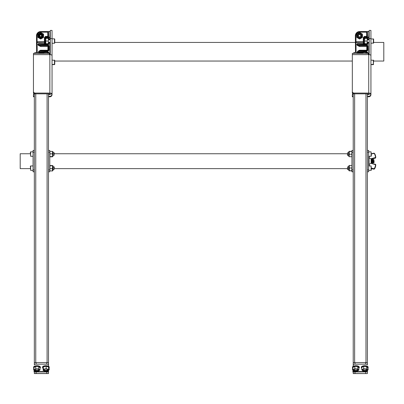 <?xml version="1.0" encoding="UTF-8"?>
<svg xmlns="http://www.w3.org/2000/svg" width="404" height="404" viewBox="0 0 404 404"><rect width="100%" height="100%" fill="white"/><g stroke="black" fill="none" stroke-linecap="round" stroke-linejoin="round"><path stroke-width="0.61" d="M367.387 94.506L368.736 94.506A0.424 0.424 -0 0 0 369.16 94.082L368.736 93.829L368.852 94.491M369.16 94.082L370.933 94.082L369.16 94.006M373.624 60.363L370.933 60.095L370.933 38.547L369.16 38.547L369.16 30.421L370.933 30.421L370.933 38.547M369.16 54.646L369.16 38.547M370.933 94.662L370.933 94.587A2.197 2.197 180 0 1 368.736 96.783L367.387 96.783M370.933 94.006L370.933 55.565A2.197 0.939 0 0 0 368.736 54.626L352.333 54.626L352.333 91.471A1.773 1.601 0 0 0 354.101 93.072L368.736 93.072A2.197 0.939 180 0 1 370.933 94.006M367.387 96.278L368.736 96.278A2.197 2.197 -0 0 0 370.933 94.082L370.933 94.587M368.736 94.48L367.387 94.48M353.217 94.268A1.773 1.611 180 0 1 352.333 92.875L352.333 61.039L54.747 61.039M354.101 93.072L354.101 93.829L368.736 93.829M354.101 93.829A1.773 1.601 180 0 1 352.333 92.223L352.333 91.471M352.333 54.626L352.333 53.368L368.276 53.368L368.276 54.626M353.217 96.278L352.333 96.283L352.333 96.778L353.217 96.783M352.333 96.283L352.333 94.516L353.217 94.506M373.624 42.435L383.8 42.435L383.8 61.039L373.624 61.039M36.612 47.238L36.612 52.414M48.51 94.506L49.859 94.506A0.424 0.424 0 0 0 50.283 94.082L49.859 93.829L49.97 94.491M50.283 94.082L52.05 94.082L50.283 94.006M54.474 60.095L54.474 64.635L54.747 64.367L54.747 60.363L52.05 60.095L52.05 38.547L50.283 38.547L50.283 30.421L52.05 30.421L52.05 38.547M50.283 54.646L50.283 38.547M52.05 94.662L52.05 94.587A2.197 2.197 180 0 1 49.859 96.783L48.51 96.783M52.05 94.006L52.05 55.565A2.197 0.939 -0 0 0 49.859 54.626L33.451 54.626L33.451 91.471A1.773 1.601 0 0 0 35.224 93.072L49.859 93.072A2.197 0.939 180 0 1 52.05 94.006M49.859 94.48L48.51 94.48M34.34 94.268A1.773 1.611 180 0 1 33.451 92.875L33.451 60.671M35.224 93.072L35.224 93.829L49.859 93.829M35.224 93.829A1.773 1.601 180 0 1 33.451 92.223L33.451 91.471M33.451 54.626L33.451 53.368L49.394 53.368L49.394 54.626M48.51 96.278L49.859 96.278A2.197 2.197 0 0 0 52.05 94.082M34.34 96.278L33.451 96.283L33.451 96.778L34.34 96.783M33.451 96.283L33.451 94.516L34.34 94.506M34.34 364.908L34.34 363.307A1.773 0.758 -0 0 1 36.113 362.55L36.113 364.156A1.773 0.758 180 0 0 34.34 364.908L34.34 363.156A1.419 0.606 -0 0 1 35.754 362.55L47.091 362.55A1.419 0.606 -0 0 1 48.51 363.156L48.51 93.829L48.51 363.156M34.34 93.612L34.34 363.156M353.217 93.612L353.217 363.156A1.419 0.606 -0 0 1 354.636 362.55L365.974 362.55A1.419 0.606 -0 0 1 367.387 363.156L367.387 364.908A1.773 0.758 180 0 0 365.615 364.156L365.615 362.55A1.773 0.758 -0 0 1 367.387 363.307L367.387 364.908M367.387 93.829L367.387 363.156M360.302 373.538L362.186 373.528L360.302 373.538M367.387 373.251L367.387 373.579L353.217 373.503L353.217 371.963L367.387 371.887L367.387 373.503M353.217 373.579L367.387 373.579L353.217 373.503M360.302 371.927L358.419 371.938L360.302 371.927M353.217 370.14L353.217 371.963M353.217 364.908L353.217 363.307A1.773 0.758 -0 0 1 354.99 362.55L354.99 364.156A1.773 0.758 180 0 0 353.217 364.908L353.217 366.271M367.387 370.362L367.387 371.887L353.217 371.887M354.99 364.156L365.615 364.156M354.99 362.55L365.615 362.55M30.371 153.742L20.2 153.742L20.2 168.625L30.371 168.625M373.927 159.752L374.124 162.423L373.705 162.842L373.104 159.974M373.594 159.939L373.518 159.423M373.129 159.888L373.417 159.413M373.235 162.428L372.705 159.413L373.104 162.817M372.751 159.55L372.614 161.186M372.922 161.762L372.776 162.479L372.422 159.888L372.705 159.413M372.528 162.428L372.089 159.413L372.443 162.428M371.731 159.873L372.089 162.494L371.715 159.888L371.998 159.413M371.821 162.428L371.377 159.413L371.731 162.428M371.008 159.888L371.291 159.413M373.589 161.186L373.16 162.943L372.776 162.479M372.882 161.186L372.453 162.943L372.069 162.479M372.013 162.484L371.63 162.943L371.215 161.363M374.054 161.398L374.054 162.251M373.594 161.211L373.761 162.312M373.619 161.858L373.417 162.494L372.806 159.423M372.796 162.494L372.099 159.423M372.175 161.186L372.039 162.393M371.034 162.943L371.362 162.479M368.807 157.812L368.665 164.484M369.468 165.948A3.858 3.798 180 0 1 369.14 164.418L370.892 163.322L375.462 164.675A6.994 6.888 180 0 1 374.266 168.524L374.109 168.609A5.616 5.53 180 0 1 371.357 167.897M369.14 164.226L368.857 164.468A4.141 4.08 0 0 0 369.135 165.948M368.857 164.665L369.064 165.948A4.141 4.08 180 0 1 368.857 164.665L369.14 164.418M375.75 164.918L374.503 168.933A7.277 7.171 180 0 0 375.75 164.918L375.75 164.721A0.475 0.47 0 0 0 375.397 164.266L370.892 163.322M371.215 163.388L371.215 158.979L368.857 157.706A4.141 4.08 180 0 1 369.12 156.272L368.857 157.706L369.14 157.843M370.892 158.752L375.321 157.58L375.397 158.1L371.215 159.206L375.397 158.1A0.475 0.47 0 0 0 375.75 157.646L375.75 157.449A0.475 0.47 180 0 1 375.397 157.903L371.215 159.004M369.049 164.282L369.049 157.797L368.665 157.883M362.156 53.368L362.843 52.606L365.807 52.404L367.635 53.368M365.807 53.368L365.807 52.404M362.843 53.368L362.843 52.606M353.298 53.368L353.985 52.606L356.949 52.404L358.777 53.368M356.949 53.368L356.949 52.404M353.985 53.368L353.985 52.606M368.135 367.564A3.399 1.454 180 0 0 363.514 366.206A3.399 1.454 180 0 0 361.333 367.564L361.333 367.18A3.399 1.454 180 0 1 363.514 365.822A3.399 1.454 180 0 1 368.135 367.18L368.135 367.564A3.399 1.454 180 0 1 367.696 368.271A3.399 1.424 180 0 1 368.135 368.968A3.399 1.424 180 0 1 367.696 369.665M368.135 368.968L368.135 369.357A3.399 1.424 180 0 1 367.696 370.054M361.767 369.796L361.767 367.362L363.656 366.367L366.62 366.569L367.696 367.766L367.696 370.2L366.62 369.004L363.656 368.801L361.767 369.796L362.843 370.993L365.807 371.195L367.696 370.2L367.387 371.943M352.909 369.665A3.399 1.424 180 0 1 352.475 368.968A3.399 1.424 180 0 1 352.909 368.276A3.399 1.454 180 0 1 352.475 367.564A3.399 1.454 180 0 1 354.656 366.206A3.399 1.454 180 0 1 359.277 367.564A3.399 1.454 180 0 1 358.838 368.271M353.217 370.246A3.399 1.424 180 0 1 352.475 369.357L352.475 368.968M353.217 372.16L352.909 371.998L352.909 370.054M355.131 369.17A2.081 0.889 180 0 0 353.793 369.998A2.081 0.889 180 0 0 356.621 370.827A2.081 0.889 180 0 0 357.954 369.998A2.081 0.889 180 0 0 355.131 369.17M353.874 369.756A2.081 0.889 180 0 0 356.621 370.342A2.081 0.889 180 0 0 357.873 369.756M359.277 367.564L359.277 367.18A3.399 1.454 180 0 0 354.656 365.822A3.399 1.454 180 0 0 352.475 367.18L352.475 367.564M358.838 370.2L358.838 367.766L357.767 366.569L354.798 366.367L352.909 367.362L352.909 369.796L353.985 370.993L356.949 371.195L358.838 370.2L357.767 369.004L354.798 368.801L352.909 369.796M357.767 366.569L357.767 369.004M354.798 366.367L354.798 368.801M363.989 369.17A2.081 0.889 180 0 0 362.651 369.998A2.081 0.889 180 0 0 365.474 370.827A2.081 0.889 180 0 0 366.812 369.998A2.081 0.889 180 0 0 363.989 369.17M362.731 369.756A2.081 0.889 180 0 0 365.474 370.342A2.081 0.889 180 0 0 366.731 369.756M361.333 367.564A3.399 1.454 180 0 0 361.767 368.271M366.62 366.569L366.62 369.004M363.656 366.367L363.656 368.801M36.092 369.195A2.081 0.889 180 0 0 34.916 369.998A2.081 0.889 180 0 0 37.9 370.796A2.081 0.889 180 0 0 39.077 369.998A2.081 0.889 180 0 0 36.092 369.195M34.996 369.756A2.081 0.889 180 0 0 37.9 370.311A2.081 0.889 180 0 0 38.996 369.756M39.991 368.251A3.399 1.454 180 0 0 40.395 367.564L40.395 367.18A3.399 1.454 180 0 0 35.517 365.873A3.399 1.454 180 0 0 33.593 367.18L33.593 367.564A3.399 1.454 180 0 0 34.002 368.251M40.395 367.564A3.399 1.454 180 0 0 35.517 366.256A3.399 1.454 180 0 0 33.593 367.564M39.991 370.094L39.991 367.66L38.688 366.504L35.693 366.408L34.002 367.468L34.002 369.902L35.305 371.059L38.299 371.15L39.991 370.094L38.688 368.938L35.693 368.842L34.002 369.902M38.688 366.504L38.688 368.938M35.693 366.408L35.693 368.842M47.758 369.64A2.081 0.889 180 0 0 45.43 369.13A2.081 0.889 180 0 0 43.773 369.998A2.081 0.889 180 0 0 43.945 370.352A2.081 0.889 180 0 0 46.278 370.867A2.081 0.889 180 0 0 47.935 369.998A2.081 0.889 180 0 0 47.758 369.64M43.854 369.756A2.081 0.889 180 0 0 43.945 369.867A2.081 0.889 180 0 0 45.99 370.397A2.081 0.889 180 0 0 47.854 369.756M48.606 368.418A3.399 1.454 180 0 0 49.253 367.564L49.253 367.18A3.399 1.454 180 0 0 48.97 366.6A3.399 1.454 180 0 0 45.157 365.756A3.399 1.454 180 0 0 42.45 367.18L42.45 367.564A3.399 1.454 180 0 0 42.738 368.145A3.399 1.454 180 0 0 43.102 368.418M49.253 367.564A3.399 1.454 180 0 0 48.97 366.984A3.399 1.454 180 0 0 45.157 366.14A3.399 1.454 180 0 0 42.45 367.564M48.606 369.483L48.606 367.049L46.187 366.287L43.435 366.802L43.102 370.508L45.516 371.271L48.268 370.761L48.606 369.483L46.187 368.726L43.435 369.236L43.102 370.508M46.187 366.287L46.187 368.726M43.435 366.802L43.435 369.236M48.818 368.276A3.399 1.424 180 0 1 49.253 368.968A3.399 1.424 180 0 1 48.965 369.544A3.399 1.424 180 0 1 48.51 369.857M49.253 368.968L49.253 369.357A3.399 1.424 180 0 1 48.965 369.928A3.399 1.424 180 0 1 48.51 370.246M48.601 370.195L48.51 372.337M34.002 369.645A3.399 1.424 180 0 1 33.593 368.968A3.399 1.424 180 0 1 34.002 368.296M34.34 370.246A3.399 1.424 180 0 1 33.593 369.357L33.593 368.968M34.34 370.2L34.34 371.963L34.022 371.624L34.022 370.049M43.253 53.368L43.253 52.964L45.849 52.318L48.45 52.959L48.455 53.368L48.45 52.959M45.849 53.368L45.849 52.318M34.396 53.368L34.396 52.964L36.991 52.318L39.597 52.959L39.597 53.368L39.597 52.959M36.991 53.368L36.991 52.318M347.672 155.404L347.672 152.712L347.41 155.141L348.622 155.404M371.089 156.272L371.357 156L371.089 151.843L371.089 156.272L368.665 156.272M348.622 155.51L348.622 151.954L348.622 155.51M349.364 154.252L351.753 154.252L351.945 156.707L349.172 156.707L349.364 151.308L349.172 156.712L348.622 156.161M351.945 151.404L351.753 154.252M349.364 151.308L351.753 151.308M349.364 151.505L351.753 151.505M347.672 169.508L347.672 166.812L347.41 169.241L348.622 169.508M371.089 170.372L371.357 170.104L371.089 165.948L371.089 170.372L368.665 170.372M348.622 166.539L348.622 169.518M348.622 166.054L349.364 165.423L349.172 170.811L351.753 170.897L351.94 165.499M349.364 170.897L349.364 165.423L351.945 165.509M349.364 167.993L351.753 167.993M349.364 170.73L351.753 170.73M54.055 152.712L54.055 155.404L54.318 152.975L53.106 152.712M30.638 151.843L30.371 152.111L30.638 156.272L30.638 151.843L33.062 151.843M53.106 155.394L53.106 152.434M52.363 153.823L49.975 153.823L49.788 151.389L52.555 151.409L52.363 156.823L52.555 151.399L53.106 151.954M49.975 153.823L49.788 156.722M52.363 156.823L49.975 156.823M52.363 156.59L49.975 156.59M54.055 166.812L54.055 169.508L54.318 167.079L53.106 166.812M30.638 165.948L30.371 166.216L30.638 170.372L30.638 165.948L33.062 165.948M53.106 169.781L53.106 166.539M52.555 170.781L52.555 165.504L53.106 166.054M49.975 165.292L49.783 170.781L52.363 171.028L52.555 165.539L49.783 165.539M52.363 168.65L49.975 168.65M52.363 165.781L49.975 165.781M351.945 171.811L353.217 171.811L351.945 171.811L351.945 169.912L353.217 169.912M353.217 152.202L351.945 152.202L351.945 169.912M351.945 152.202L351.945 150.439L353.217 150.439L351.945 150.439M367.387 169.912L368.665 169.912L368.665 152.202L367.387 152.202M368.665 171.811L367.387 171.695M368.665 169.912L368.665 171.695M368.665 150.439L367.387 150.439L368.665 150.439L368.665 152.202M33.062 171.811L34.34 171.811L33.062 171.811L33.062 169.912L34.34 169.912M34.34 152.202L33.062 152.202L33.062 169.912M33.062 152.202L33.062 150.439L34.34 150.439L33.062 150.439M49.783 171.811L48.51 171.695M49.783 150.439L48.51 150.439L49.783 150.439L49.783 171.695M355.51 52.505L355.348 35.789L355.51 52.505L355.429 42.425L355.995 41.794L356.086 52.464M367.216 45.773L367.615 45.369L366.817 45.036L366.817 45.607L367.382 46.172L367.327 50.167A0.566 0.566 -53.9 0 1 366.761 50.732L359.398 50.732L357.515 51.687L357.505 51.308L359.398 50.242L359.398 50.732L364.019 50.773A0.566 0.313 90.5 0 0 363.706 51.338L357.505 51.308M367.251 43.753L357.277 43.733L357.121 44.299L357.772 45.162L359.661 45.703L366.741 45.703A0.566 0.566 -141.8 0 1 367.307 46.268A0.566 0.263 179.5 0 1 366.741 46.526L359.661 46.526L357.378 45.475L356.727 44.652L357.277 43.571L363.282 43.571L363.282 42.269L355.429 42.425L355.348 35.789C355.601 33.209 357.015 31.795 359.595 31.542L359.595 31.542A4.247 4.247 0 0 0 355.348 35.789M362.373 53.126L359.398 53.126L357.505 52.06L359.398 52.631L362.817 52.631M357.505 52.06L357.515 51.687M366.236 52.631L367.948 53.126L367.615 52.328L366.817 51.995L366.817 52.565L366.105 52.565M367.574 37.234L368.766 37.234L368.918 31.694L367.377 31.694L367.574 37.33L367.276 36.82L367.236 31.82L366.65 31.603L367.377 31.684L367.236 36.385L367.514 36.38M364.413 43.693L363.847 43.172L363.847 37.521L364.413 36.951L367.393 36.804M359.398 50.242L366.761 50.242L366.817 45.607L359.661 45.703L359.661 46.526M368.837 39.708L367.393 39.617L367.251 38.264L364.413 38.375L367.251 38.375M369.059 31.83L368.983 39.708M368.983 42.4L368.908 54.631M359.525 32.714L356.904 34.295L356.904 37.254L359.525 38.835L362.216 37.365L362.292 34.295L359.666 32.699L356.904 34.31M362.292 34.31L359.666 32.714M357.277 43.571L367.251 43.814L367.393 42.465L367.817 43.026L367.393 42.465L368.918 42.607M367.382 53.232L367.327 53.207A0.566 0.566 -141.8 0 0 366.761 52.631L366.761 52.909M366.817 37.623L364.413 37.693L367.817 37.693L367.817 39.047L367.251 39.476L367.817 39.047L368.766 39.047L368.766 37.33L366.817 37.623L366.67 36.951L364.413 36.951L364.413 36.39L366.67 36.39L366.65 31.603L359.595 31.542L369.019 31.542L359.595 31.542M367.817 37.693L367.251 38.264M367.251 43.814L367.817 44.379L364.075 44.379L364.075 45.036L366.817 45.036M366.67 36.951A0.566 0.566 126.1 0 0 367.236 36.385L366.67 36.39L366.67 36.951M363.847 37.521L363.282 37.521L363.282 42.269A0.566 0.475 -0 0 0 363.847 41.839M363.282 43.738L363.847 43.172A0.566 0.409 -0 0 1 363.282 43.571L363.282 43.733A0.566 0.566 180 0 0 363.847 43.167M359.398 53.126L359.398 52.631L363.322 52.576M357.378 45.475A0.566 0.273 -34.4 0 0 357.772 45.162L363.686 45.036L364.075 43.814A0.566 0.394 90.7 0 0 363.686 44.379L357.121 44.299A0.566 0.298 -39.6 0 1 356.727 44.652M357.828 51.682L357.818 52.081L363.706 51.995A0.566 0.313 89.2 0 0 363.923 52.53M363.686 45.036A0.566 0.394 88.8 0 0 364.075 45.607L364.075 45.036L363.686 45.036M366.817 51.338L364.019 51.338L364.019 50.773L366.817 50.773L366.817 51.338L367.948 50.202L366.761 50.732L366.761 50.242L367.382 50.207L367.382 46.172L367.948 46.172L367.615 45.369M369.069 31.749L367.14 31.709M54.747 42.435L355.399 42.435L355.379 42.102M355.399 42.435L355.348 41.764M357.389 35.769L357.389 35.779A2.212 2.212 0 0 0 359.464 37.986A2.212 2.212 180 0 1 357.389 35.769A2.212 2.212 180 0 1 359.732 33.562A2.212 2.212 180 0 1 361.807 35.769A2.212 2.212 180 0 1 359.464 37.976A2.212 2.212 0 0 0 361.807 35.779L361.807 35.779M359.717 33.785A1.99 1.99 0 0 0 357.611 35.648A1.99 1.99 0 0 0 359.479 37.754A1.99 1.99 0 0 0 361.585 35.89A1.99 1.99 0 0 0 359.717 33.785M359.676 34.492A1.278 1.278 0 0 0 358.893 36.835A1.278 1.278 0 0 0 360.873 35.845A1.278 1.278 0 0 0 359.676 34.492M359.666 34.663L359.025 34.623L358.323 35.688L358.893 36.835L360.166 36.91L360.873 35.845L360.302 34.704L359.666 34.663M360.873 35.85L360.302 34.709L359.025 34.633L358.323 35.693M363.928 42.455L363.928 38.951L363.928 42.455M364.676 43.703L367.059 43.703L367.251 38.395L367.251 43.713L364.676 43.718L364.676 38.39L364.676 43.718L363.928 43.157M364.676 38.39L367.059 38.39M364.676 41.041L367.059 41.041M373.624 60.423L373.357 64.635L373.357 60.095M373.357 38.855L373.357 43.253M370.933 38.84L373.624 39.107L373.624 42.986M36.643 52.404L36.501 42.102M36.481 41.895L36.628 52.409L36.552 42.425L37.117 41.794L37.208 52.374M48.51 42.4L49.955 42.4M48.339 45.773L48.738 45.369L47.935 45.036L47.935 45.607L48.505 46.172L48.45 50.167A0.566 0.566 -53.9 0 1 47.884 50.732L40.521 50.732L38.638 51.687L38.627 51.308L40.521 50.242L40.521 50.732L45.142 50.773A0.566 0.313 90.5 0 0 44.829 51.338L38.627 51.308M48.369 43.753L38.395 43.733L38.244 44.299L38.895 45.162L40.784 45.703L47.864 45.703A0.566 0.566 -141.8 0 1 48.43 46.268A0.566 0.263 179.5 0 1 47.864 46.526L40.784 46.526L38.501 45.475L37.85 44.652L38.395 43.571L44.405 43.571L44.405 42.269L36.552 42.425L36.471 35.789C36.724 33.209 38.138 31.795 40.718 31.542L40.718 31.542A4.247 4.247 0 0 0 36.471 35.789M39.254 52.873L38.627 52.06L40.521 52.631L44.591 52.631M38.627 52.06L38.638 51.687M47.111 52.631L47.935 52.565L48.505 53.131L49.071 53.126L48.738 52.328L47.935 51.995L47.935 52.565L46.839 52.565M48.697 37.234L49.889 37.234L50.04 31.694L48.5 31.694L48.697 37.33L48.399 36.82L48.359 31.82L47.773 31.603L48.5 31.684L48.359 36.385L48.637 36.38M45.536 38.4L45.536 38.375A0.566 0.566 180 0 1 44.97 37.809L44.97 39.971L44.97 37.521L48.94 37.693L48.369 38.264L45.536 38.264L48.369 38.375M45.536 43.693L44.97 43.172L44.965 42.102M43.253 53.126L39.597 53.005M40.521 50.242L47.884 50.242L47.935 45.607L40.784 45.703L40.784 46.526M49.955 39.708L48.51 39.617L48.369 38.264M50.182 31.83L50.101 39.708M50.101 42.4L50.03 54.631M40.647 32.714L38.026 34.295L38.026 37.254L40.647 38.835L43.339 37.365L43.41 34.295L40.789 32.699L38.026 34.31M43.41 34.31L40.789 32.714M38.395 43.571L48.369 43.814L48.369 42.607L48.94 43.026L48.369 42.607L48.369 39.713L48.369 43.713L45.602 43.713L48.177 43.718M48.369 42.607L50.283 42.4M48.359 32.163L40.718 32.163A3.601 3.601 0 0 0 37.117 35.769L37.117 41.794L44.405 41.794L44.405 37.521L44.97 37.521L45.536 36.39L47.793 36.39L47.773 31.603L40.718 31.542L50.141 31.542L40.718 31.542M50.091 39.486L48.51 39.627L48.94 39.047L48.51 39.708M48.369 43.814L48.94 44.379L45.197 44.379L45.197 45.036L47.935 45.036M48.94 37.693L48.94 39.047L49.889 39.047L49.889 37.33L47.935 37.623L47.793 36.951A0.566 0.566 126.1 0 0 48.359 36.385L47.793 36.39L47.793 36.951L45.536 37.057L48.51 36.804M44.965 41.839A0.566 0.475 0 0 1 44.405 42.269L44.405 41.794L44.965 41.794M44.405 43.738L44.97 43.172A0.566 0.409 -0 0 1 44.405 43.571L44.405 43.733A0.566 0.566 180 0 0 44.97 43.167M47.884 52.818L47.884 52.631A0.566 0.566 -141.8 0 1 48.389 52.944M40.521 53.126L40.521 52.631L44.849 52.565M38.501 45.475A0.566 0.273 -34.4 0 0 38.895 45.162L44.804 45.036L45.197 43.814A0.566 0.394 90.7 0 0 44.804 44.379L38.244 44.299A0.566 0.298 -39.6 0 1 37.85 44.652M38.951 51.682L38.941 52.081L44.829 51.995A0.566 0.313 89.2 0 0 45.031 52.525M44.804 45.036A0.566 0.394 88.8 0 0 45.197 45.607L45.197 45.036L44.804 45.036M47.935 51.338L45.142 51.338L45.142 50.773L47.935 50.773L47.935 51.338L49.071 50.202L47.884 50.732L47.884 50.242L48.505 50.207L48.505 46.172L49.071 46.172L48.738 45.369M50.192 31.749L48.263 31.709M39.097 35.764A1.621 1.621 180 0 1 40.718 34.143A1.621 1.621 0 0 0 39.097 35.764A1.621 1.621 0 0 0 40.718 37.385A1.621 1.621 0 0 0 42.339 35.764A1.621 1.621 0 0 0 40.718 34.143A1.621 1.621 180 0 1 42.339 35.764M42.046 38.067A2.656 2.656 180 0 1 39.39 38.067L40.718 38.85L43.374 37.304L40.718 38.835L38.062 37.304L38.062 35.769A2.656 2.656 180 0 1 42.046 33.466A2.656 2.656 180 0 1 42.046 38.067M38.062 37.304L39.39 38.082A2.656 2.656 180 0 1 38.062 35.769L38.062 34.234L40.718 32.699L43.374 34.234L43.374 37.304M40.718 36.905A1.141 1.141 180 0 1 39.622 36.082M40.663 34.845A0.919 0.919 0 0 0 39.804 35.815A0.919 0.919 0 0 0 40.774 36.678A0.919 0.919 0 0 0 41.632 35.703A0.919 0.919 0 0 0 40.663 34.845M41.617 36.32L41.365 36.941A1.348 1.348 0 0 0 42.011 36.143L40.642 34.522C39.203 35.411 39.249 36.178 40.784 36.825L40.945 36.794A1.06 1.06 0 0 0 41.617 36.32L40.784 36.82M41.617 36.325L40.905 36.804M42.066 35.764L41.46 36.885L40.117 36.966L39.37 35.764L39.976 34.638L41.319 34.557L42.066 35.764L41.46 36.885L40.117 36.966L39.37 35.764L39.976 34.638L40.637 34.421L39.976 34.643L39.37 35.764L39.976 34.643L40.637 34.421M41.365 36.941L40.117 36.971L39.37 35.764L40.117 36.971L40.799 37.107L42.011 36.143M45.051 39.642L45.051 43.157L45.051 39.642M45.793 43.703L45.793 38.39L45.602 43.713L45.051 43.157M48.369 39.476L48.369 38.395M45.793 41.041L48.177 41.041M45.793 38.39L48.177 38.39M44.965 40.006L45.051 42.218M54.747 39.107L54.474 38.84L54.474 43.268L52.05 43.268M54.747 39.168L54.747 43.001L54.474 43.268M52.05 64.635L54.474 64.625M41.425 371.927L39.541 371.938L41.425 371.927M48.51 369.847L48.51 373.503L34.34 373.503L34.34 371.887L48.51 371.887M34.34 371.963L48.51 371.963M36.113 362.55L46.738 362.55A1.773 0.758 -0 0 1 48.51 363.307L48.51 366.271M48.51 364.908A1.773 0.758 180 0 0 46.738 364.156L46.738 362.55M36.113 364.156L46.738 364.156M41.425 373.538L43.309 373.528L41.425 373.538M48.51 373.251L48.51 373.503M34.34 373.251L34.34 373.503M368.736 54.626L368.736 93.072M368.736 96.278L368.736 96.783M49.859 54.626L49.859 93.072M49.859 96.278L49.859 96.783M47.091 93.829L47.091 362.55M35.754 93.829L35.754 362.55M365.974 93.829L365.974 362.55M354.636 93.829L354.636 362.55M365.615 373.493L365.615 371.968M354.99 371.968L354.99 373.493M353.217 371.549L367.387 371.549M374.266 168.524L374.503 168.928A0.475 0.47 180 0 1 374.109 169.135L374.109 168.938A0.475 0.47 0 0 0 374.503 168.731A7.277 7.171 0 0 0 375.75 164.721L375.462 164.675M371.357 168.266A5.898 5.813 0 0 0 374.109 168.938L374.109 168.609M374.109 169.135A5.898 5.813 180 0 1 371.357 168.463L374.109 169.14L374.503 168.933M375.321 164.494L371.215 163.16M375.321 157.58L375.462 157.398A6.994 6.888 0 0 0 374.266 153.55L374.109 153.464A5.616 5.53 0 0 0 371.357 154.177M369.408 156.272A3.858 3.798 0 0 0 369.14 157.656M374.109 153.464L371.357 153.899A5.898 5.813 180 0 1 374.109 153.232A0.475 0.47 180 0 1 374.503 153.434A7.277 7.171 180 0 1 375.75 157.449L374.503 153.434L374.109 153.232M375.462 157.398L375.75 157.449M371.135 163.221L371.135 158.868M353.217 171.695L351.945 171.695M34.34 171.695L33.062 171.695M49.783 152.202L48.51 152.202M48.51 169.912L49.783 169.912M368.766 54.626L368.968 42.617M367.216 52.727L367.615 52.328M368.968 39.486L367.393 39.708M367.393 42.4L368.776 42.465M362.292 37.486L359.737 38.956A0.283 0.283 180 0 1 359.454 38.956L356.904 37.486A0.283 0.283 180 0 1 356.762 37.239L356.762 34.295A0.283 0.283 180 0 1 356.904 34.047L359.454 32.578A0.283 0.283 180 0 1 359.737 32.578L362.292 34.047A0.283 0.283 180 0 1 362.433 34.295L362.433 37.239A0.283 0.283 180 0 1 362.292 37.486L362.433 37.239M367.236 32.163L359.595 32.163A3.601 3.601 0 0 0 355.995 35.769L355.995 41.794L363.847 41.794M364.413 36.39L363.282 37.521M355.995 35.769L355.429 35.769A4.166 4.166 180 0 1 359.595 31.603L359.595 32.163M368.908 43.031L367.817 43.026L367.817 44.379M367.948 46.172L367.948 50.202M364.019 52.525L363.706 51.338L364.019 51.338L364.019 51.995L366.817 51.995M363.847 37.809A0.566 0.566 180 0 0 364.413 38.375L364.413 38.4M359.737 38.956L356.904 37.486M359.737 32.578L359.454 32.578M368.918 39.476L368.908 39.047M364.413 38.264A0.566 0.566 180 0 1 363.847 37.698L364.413 37.693L364.413 38.264M364.413 37.623L363.847 37.623A0.566 0.566 -0 0 1 364.413 37.057L364.413 37.623M364.292 38.43A0.566 0.313 180 0 1 363.847 38.122M355.995 41.794L356 42.269M359.666 38.835L362.292 37.239M48.339 52.727L48.738 52.328M43.41 37.486L40.86 38.956A0.283 0.283 180 0 1 40.577 38.956L38.026 37.486A0.283 0.283 180 0 1 37.885 37.239L37.885 34.295A0.283 0.283 180 0 1 38.026 34.047L40.577 32.578A0.283 0.283 180 0 1 40.86 32.578L43.41 34.047A0.283 0.283 180 0 1 43.551 34.295L43.551 37.239A0.283 0.283 180 0 1 43.41 37.486L43.551 37.239M37.117 41.794L37.123 42.269M45.536 36.39L44.405 37.521M37.117 35.769L36.552 35.769A4.166 4.166 180 0 1 40.718 31.603L40.718 32.163M49.889 54.626L49.889 43.026L48.94 43.026L48.94 44.379M49.071 46.172L49.071 50.202M45.142 52.495L44.829 51.338L45.142 51.338L45.142 51.995L47.935 51.995M47.935 37.623L45.536 37.623L45.536 38.264A0.566 0.566 180 0 1 44.97 37.698M40.86 38.956L38.026 37.486M40.86 32.578L40.577 32.578M50.035 39.476L50.03 39.047M50.03 43.031L49.894 42.465L48.51 42.465M45.536 37.623L44.97 37.623A0.566 0.566 -0 0 1 45.536 37.057L45.536 37.623M45.415 38.43A0.566 0.313 180 0 1 44.97 38.122M40.789 38.835L43.41 37.239M40.718 33.663A2.106 2.106 180 0 1 42.824 35.764A2.106 2.106 180 0 1 40.718 37.87A2.106 2.106 180 0 1 38.617 35.764A2.106 2.106 180 0 1 40.718 33.663M34.34 371.549L48.51 371.549M48.51 373.579L34.34 373.579L48.51 373.579M46.738 373.493L46.738 371.968M36.113 371.968L36.113 373.493M370.933 30.421L369.16 30.421M52.05 30.421L50.283 30.421M347.41 153.742L54.318 153.742M347.41 168.625L54.318 168.625M371.66 159.888L371.392 159.423M375.397 164.266L375.75 164.721M375.397 158.1L375.75 157.646M368.665 151.843L371.089 151.843M347.672 152.712L348.622 152.712M349.172 151.399L348.622 151.954M368.665 165.948L371.089 165.948M347.672 166.812L348.622 166.812M349.172 170.816L348.622 170.266M33.062 156.272L30.638 156.272M54.055 155.404L53.106 155.404M53.106 156.161L52.55 156.722M33.062 170.372L30.638 170.372M54.055 169.508L53.106 169.508M53.106 170.266L52.535 170.852M364.484 38.395L363.928 38.951M370.933 64.635L373.357 64.635M373.624 64.256L370.933 64.524M367.251 39.708L369.16 39.708M373.624 43.001L370.933 43.268M367.251 42.4L369.16 42.4M38.062 35.769C38.218 34.153 39.102 33.269 40.718 33.113C42.334 33.269 43.218 34.153 43.374 35.769M45.602 38.395L45.051 38.951M52.05 38.84L54.474 38.84M48.369 39.708L50.283 39.708M54.747 64.256L52.05 64.524"/></g></svg>
